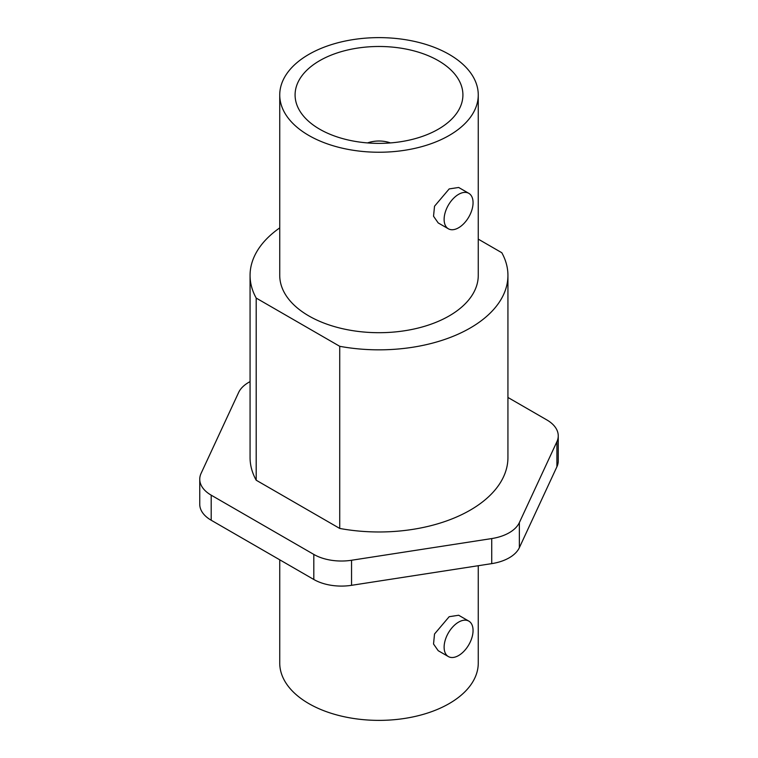 <?xml version="1.0" encoding="UTF-8"?>
<svg xmlns="http://www.w3.org/2000/svg" width="758" height="758" viewBox="0 0 758 758"><rect width="100%" height="100%" fill="white"/><g stroke="black" fill="none" stroke-linecap="round" stroke-linejoin="round"><path stroke-width="1.14" d="M211.198 520.234L211.198 495.173A39.075 22.56 180 0 1 199.752 479.217L199.752 504.288A39.075 22.56 0 0 0 211.198 520.234L313.812 579.482A39.075 22.56 0 0 0 351.551 585.318L491.724 563.63A39.075 22.56 0 0 0 519.353 547.683L519.353 522.622L556.912 441.687A39.075 22.56 180 0 0 558.248 435.85L558.248 460.921A39.075 22.56 0 0 1 556.912 466.757L556.912 441.687M519.353 522.622A39.075 22.56 180 0 1 491.724 538.568L351.551 560.257A39.075 22.56 180 0 1 313.812 554.42L211.198 495.173M199.752 479.217A39.075 22.56 180 0 1 201.088 473.38L238.647 392.454A39.075 22.56 180 0 1 250.064 381.625M558.248 435.85A39.075 22.56 180 0 0 546.802 419.904L507.936 397.457M279.74 227.893A128.936 74.436 0 0 0 250.064 275.4L250.064 457.538A128.936 74.436 0 0 0 256.195 480.212L339.726 528.44A128.936 74.436 0 0 0 507.936 457.538L507.936 275.4A128.936 74.436 0 0 0 501.805 252.727L478.26 239.13M519.353 547.683L556.912 466.757M478.26 565.714L478.26 663.07A99.26 57.305 0 0 1 449.181 703.595A99.26 57.305 180 0 1 341.015 716.016A99.26 57.305 180 0 1 279.74 663.07L279.74 559.811M468.823 621.115L458.666 615.25L449.181 616.699L434.524 634.001L433.538 644.016L438.2 650.696L448.357 656.561A20.466 11.815 120 0 0 458.59 655.547A20.466 11.815 120 0 0 471.959 637.516A20.466 11.815 120 0 0 468.823 621.115A20.466 11.815 120 0 0 458.59 622.129A20.466 11.815 120 0 0 445.221 640.169A20.466 11.815 120 0 0 448.357 656.561M458.59 227.77A20.466 11.815 120 0 0 471.959 209.739A20.466 11.815 120 0 0 468.823 193.337A20.466 11.815 120 0 0 458.59 194.351A20.466 11.815 120 0 0 445.221 212.392A20.466 11.815 120 0 0 448.357 228.783A20.466 11.815 120 0 0 458.59 227.77M468.823 193.337L458.666 187.472L449.181 188.922L434.524 206.223L433.538 216.248L438.2 222.928L448.357 228.783M279.74 94.93A99.26 57.305 180 0 0 341.015 147.876A99.26 57.305 180 0 0 449.181 135.455A99.26 57.305 0 0 0 478.26 94.93A99.26 57.305 0 0 0 416.985 41.984A99.26 57.305 0 0 0 308.819 54.405A99.26 57.305 180 0 0 279.74 94.93L279.74 275.4A99.26 57.305 180 0 0 341.015 328.337A99.26 57.305 180 0 0 449.181 315.915A99.26 57.305 0 0 0 478.26 275.4L478.26 94.93M250.064 275.4A128.936 74.436 0 0 0 256.195 298.074L339.726 346.302A128.936 74.436 0 0 0 507.936 275.4M339.726 528.44L339.726 346.302M256.195 480.212L256.195 298.074M438.332 129.182A83.911 48.446 180 0 1 347.05 139.728A83.911 48.446 180 0 1 295.089 95.129A83.911 48.446 180 0 1 319.668 60.678A83.911 48.446 180 0 1 411.272 50.208A83.911 48.446 180 0 1 462.911 95.129A83.911 48.446 180 0 1 438.332 129.182M390.455 142.921A21.489 12.403 0 0 0 367.545 142.921M313.812 579.482L313.812 554.42M351.551 585.318L351.551 560.257M491.724 563.63L491.724 538.568"/></g></svg>
